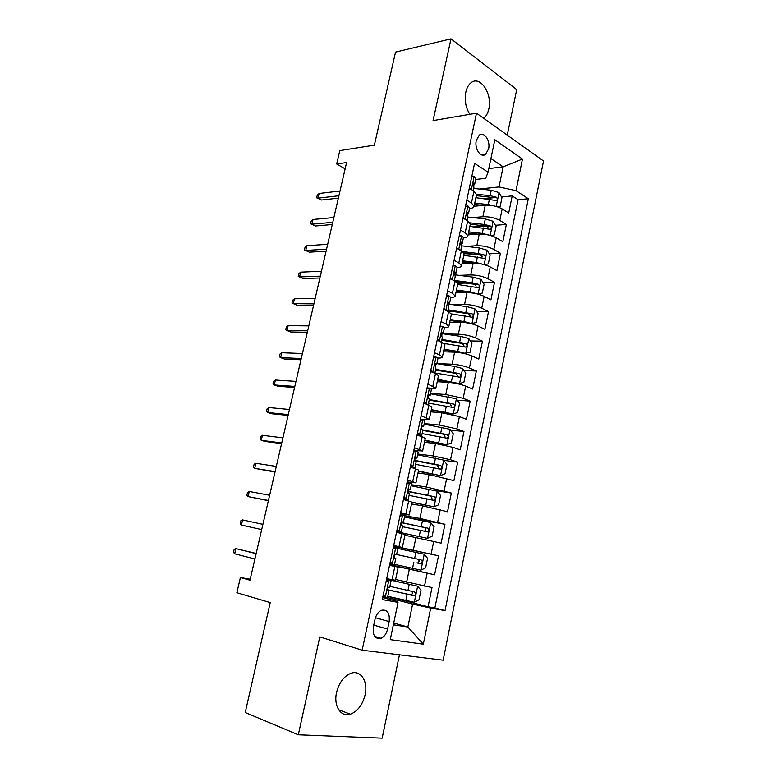 <?xml version="1.0" encoding="UTF-8"?>
<svg xmlns="http://www.w3.org/2000/svg" width="777" height="777" viewBox="0 0 777 777"><rect width="100%" height="100%" fill="white"/><g stroke="black" fill="none" stroke-linecap="round" stroke-linejoin="round"><path stroke-width="1.17" d="M483.721 118.327C486.188 116.307 487.888 113.18 488.82 108.945C492.608 93.803 480.079 74.98 470.969 82.818C468.482 84.8 466.754 87.927 465.802 92.191C464.364 100.359 465.714 107.741 469.862 114.316M336.558 692.482C333.372 705.972 340.918 717.55 350.388 714.209C357.663 711.343 362.577 704.865 365.112 694.793C368.249 681.332 360.664 669.599 350.874 673.309C343.871 676.213 339.102 682.604 336.558 692.482M476.291 140.511C474.261 148.766 480.885 158.362 485.654 154.254L488.597 148.931C490.617 140.763 484.032 131.06 479.186 135.256L476.291 140.511M507.264 135.14L516.715 89.598L451.01 38.85L395.542 52.108L374.359 145.173L339.782 150.612L336.664 163.986L345.134 168.852M443.152 660.188L543.521 161.014L476.495 113.18L362.15 650.203L443.152 660.188M362.15 650.203L319.794 636.868L298.31 734.789L382.167 738.15L399.456 654.807M298.31 734.789L245.211 712.519L270.231 602.602L236.868 592.734L240.404 577.534L249.99 580.205L346.591 162.548L336.664 163.986M395.61 579.506L432.002 587.558L428.069 606.779L387.781 596.377M389.627 564.821L434.615 574.815L389.685 564.549M434.615 574.815L438.51 555.778L393.55 546.289M404.924 535.246L441.103 543.142L444.959 524.281L404.545 516.899M411.499 503.972L422.552 505.856L447.523 511.761L451.35 493.065L434.372 490.442M418.007 472.989L429.079 474.553L453.894 480.662L457.682 462.14L443.822 460.382M424.465 442.288L435.547 443.541L453.078 447.377L460.207 449.854L463.966 431.497L450.611 430.157M430.866 411.859L441.958 412.801L459.411 416.618L466.453 419.308L470.182 401.117L457.294 400.174M437.208 381.701L448.31 382.352C454.603 382.886 460.392 384.159 465.685 386.14L472.649 389.044L476.35 371.017L463.869 370.425M443.492 351.806L454.613 352.166C460.897 352.564 466.666 353.826 471.901 355.944L478.797 359.052L482.459 341.181L470.347 340.918M449.718 322.183L460.848 322.251C467.142 322.523 472.882 323.766 478.069 326.01L484.887 329.322L488.51 311.616L476.738 311.645M454.739 311.703L448.698 311.723M455.895 292.812L467.035 292.608C473.329 292.735 479.04 293.978 484.178 296.338L490.918 299.864L494.512 282.304L483.051 282.614M466.21 283.071L457.682 283.304M462.014 263.714L473.164 263.218C479.458 263.218 485.139 264.462 490.229 266.938L496.901 270.649L500.456 253.253L489.277 253.826M476.583 254.477L463.82 255.128M468.084 234.858L479.234 234.1C485.528 233.964 491.19 235.198 496.231 237.791L502.826 241.705L506.361 224.456L495.435 225.272M485.907 225.981L474.145 226.855M434.508 352.719L439.442 354.875L442.375 357.119C442.191 357.828 440.695 358.129 437.878 358.042L437.742 358.032M427.865 384.091L435.858 388.121C435.693 388.714 434.207 388.927 431.4 388.753L430.837 388.723M421.173 415.753L429.283 419.395L423.407 419.619M414.403 447.717L422.639 450.971L413.82 450.505M407.575 479.992L415.938 482.847L407.167 481.944M400.679 512.567L409.168 515.015L400.446 513.694M393.725 545.464L402.34 547.494L393.667 545.726M387.587 629.088L389.16 621.59C389.957 612.946 387.334 609.187 381.293 610.324C378.185 611.878 376.078 614.908 374.98 619.395L373.368 627C372.562 635.596 375.136 639.374 381.089 638.315C384.304 636.761 386.47 633.682 387.587 629.088L373.766 625.106M475.699 179.468L485.712 178.312L488.053 172.222L474.572 163.345L382.265 599.611L398.047 602.369L397.134 601.379L382.692 597.62M488.053 172.222L494.842 139.753L522.465 159.062L516.015 190.647L528.321 198.757L445.046 610.586L430.711 608.08L423.329 644.191L390.248 639.656L398.047 602.369M472.795 217.579L482.857 216.744C489.151 216.54 494.794 217.764 499.805 220.425L506.361 224.456M474.096 206.255L485.256 205.225L482.857 216.744M466.025 246.348L476.816 245.717C483.1 245.639 488.782 246.872 493.832 249.417L500.456 253.253M459.042 275.34L470.716 274.941C477.01 275 482.702 276.233 487.81 278.671L494.512 282.304M451.787 304.545L464.568 304.429C470.862 304.623 476.583 305.866 481.74 308.178L488.51 311.616M444.182 333.945L458.362 334.188C464.656 334.508 470.396 335.761 475.602 337.946L482.459 341.181M436.878 363.558L452.097 364.209C458.391 364.666 464.16 365.928 469.425 367.987L476.35 371.017M430.575 393.444L445.775 394.502L463.179 398.3L470.182 401.117M424.223 423.601L439.403 425.068L456.886 428.894L463.966 431.497M417.803 454.03L432.964 455.914L450.524 459.761L457.682 462.14M411.324 484.731L426.476 487.043L451.35 493.065M403.826 515.53L419.92 518.453L444.959 524.281M393.609 546.008L438.51 555.778M389.52 565.355L398.212 567.132L389.568 565.093M428.069 606.779L434.887 607.973L518.074 199.718L512.208 195.901L501.515 196.95M485.256 205.225C491.55 204.973 497.183 206.196 502.175 208.906L508.702 213.005L512.208 195.901M386.693 578.671L395.454 580.283L398.212 567.132M402.34 547.494L405.079 534.469L396.513 532.274M409.168 515.015L411.888 502.117L403.448 499.504M415.938 482.847L418.628 470.066L410.314 467.045M422.639 450.971L425.301 438.306L417.123 434.897M429.283 419.395L431.915 406.847L423.853 403.049M435.858 388.121L438.471 375.689L435.499 373.572L430.536 371.503M442.375 357.119L444.959 344.803L442.064 342.463L437.14 340.248M441.083 321.639L445.969 323.941L448.834 326.408C448.63 327.214 447.144 327.612 444.366 327.603M448.834 326.408L451.398 314.209L448.552 311.645L443.696 309.285M447.601 290.841L452.428 293.288L455.225 295.979C455.011 296.872 453.545 297.358 450.815 297.445M455.225 295.979L457.77 283.887L454.992 281.109L450.184 278.603M454.05 260.334L458.828 262.927L461.567 265.831C461.334 266.822 459.858 267.395 457.129 267.55M461.567 265.831L464.092 253.846L461.373 250.854L456.623 248.203M460.45 230.099L465.17 232.828L467.851 235.946C467.599 237.034 466.103 237.694 463.374 237.927M467.851 235.946L470.347 224.067L467.686 220.872L462.995 218.084M466.792 200.145L471.454 203.011L474.077 206.332C473.805 207.517 472.299 208.265 469.57 208.566M474.077 206.332L476.554 194.571L473.951 191.161L469.308 188.238M393.725 623.047L407.867 627.02L412.616 604.098L430.711 608.08M386.48 597.319L412.616 604.098M451.01 38.85L433.071 120.6L476.495 113.18M250.223 579.224L240.404 577.534M393.356 624.805L407.867 627.02L423.329 644.191M488.811 168.59L503.156 166.832L490.909 158.557M479.399 189.034L498.989 186.946L503.156 166.832L522.465 159.062M434.887 607.973L445.046 610.586M493.298 197.756L484.576 198.611M518.074 199.718L528.321 198.757M516.015 190.647L498.989 186.946M483.42 154.555L484.11 155.021M383.284 594.823L385.392 597.144L387.568 597.396L388.888 591.142L387.626 590.685M385.392 597.144L382.925 596.503M388.005 591.064L388.082 591.074C387.082 590.064 387.218 588.781 388.481 587.227L389.724 587.189L391.035 580.943L386.441 579.885M391.035 580.943L386.499 579.613M388.879 580.604L385.994 581.983M388.082 591.074L388.888 591.142M256.177 553.467L235.878 548.62L256.128 553.671M234.664 553.816L233.479 552.243L234.159 549.368L235.878 548.62L234.664 553.816L254.905 558.974M387.801 596.299L414.199 602.272L419.026 599.795L421.008 590.18L417.531 586.179L386.577 579.234M417.531 586.179L386.596 579.137M411.693 591.346C412.898 592.783 412.674 593.978 411.043 594.939L387.383 589.675M387.393 589.811L414.287 595.755C415.957 594.366 415.996 593.084 414.413 591.919L389.889 586.363M390.277 561.752L392.356 564.141L394.493 564.568L395.794 558.362L394.92 558.158M392.356 564.141L389.889 563.578M393.347 547.231L397.931 548.261L396.62 554.448L395.386 554.389C394.162 555.905 394.046 557.177 395.017 558.197L395.794 558.362M395.823 547.756L392.968 549.048M395.736 554.263L396.62 554.448M242.599 519.939L240.87 520.765L240.2 523.611L241.394 525.087L242.599 519.939L262.917 524.349M241.394 525.087L261.694 529.603M397.202 529.011L399.261 531.449L401.35 532.041L396.707 531.351M399.261 531.449L396.765 531.089M400.223 514.772L404.759 515.889L403.467 522.018L402.214 521.853C401.049 523.329 400.942 524.592 401.894 525.621L402.641 525.893L401.35 532.041M402.69 515.219L399.873 516.414M402.146 521.901L403.467 522.018M249.271 491.491L247.523 492.404L246.863 495.231L248.077 496.6L249.271 491.491L269.638 495.27M268.434 500.485L248.077 496.6L268.386 500.689M404.069 496.571L406.109 499.067L408.148 499.815L403.69 499.572M406.109 499.067L403.632 498.659M407.022 482.614L411.519 483.818L410.237 489.889L408.993 489.617C407.867 491.064 407.77 492.317 408.702 493.356L409.43 493.725L408.148 499.815M409.498 482.993L406.711 484.09M408.663 489.918L410.237 489.889M255.886 463.286L254.118 464.277L253.467 467.074L254.691 468.346L255.886 463.286L276.301 466.443M275.107 471.62L254.691 468.346L275.009 472.027M410.868 464.432L412.878 466.987L414.879 467.9L413.481 468.036M412.878 466.987L410.402 466.647M413.762 450.757L418.22 452.049L416.948 458.061L415.705 457.682C414.627 459.1 414.539 460.343 415.442 461.392L416.151 461.868L414.879 467.9M416.239 451.058L413.481 452.078M415.19 458.255L416.948 458.061M262.441 435.305L260.664 436.373L260.013 439.151L261.266 440.326L262.441 435.305L282.915 437.859M281.73 442.987L261.266 440.326L265.093 441.453L281.585 443.609M394.531 564.345L420.843 570.163L425.611 567.851L427.583 558.333L424.145 554.224L397.882 548.484M395.59 554.292L417.628 559.119C419.531 560.295 419.57 561.567 417.744 562.946L420.979 563.665C422.581 562.286 422.61 561.023 421.047 559.867L395.61 554.283M396.61 531.827L427.428 538.354L432.148 536.208L434.09 526.767L430.691 522.562L404.526 516.977M427.428 538.354L396.629 531.721M401.515 522.707L424.203 527.466C426.068 528.613 426.136 529.875 424.388 531.245M402.476 526.709L427.612 531.866C429.147 530.506 429.157 529.254 427.632 528.107L401.583 522.581M411.829 502.36L433.945 506.847L438.616 504.846L440.54 495.493L437.179 491.19L411.111 485.751M433.945 506.847L411.878 502.146M408.042 491.569L430.72 496.095L432.041 498.727M409.081 495.396L434.188 500.369C435.664 499.019 435.644 497.785 434.149 496.649L408.071 491.307M418.356 471.357L440.404 475.611L445.027 473.766L446.94 464.5L443.618 460.11L417.637 454.807M440.404 475.611L418.424 471.017M414.967 460.79L437.169 465.015L438.539 467.492M415.617 464.364L440.685 469.153C442.103 467.822 442.074 466.598 440.608 465.472L414.85 460.373M417.608 432.595L421.435 436.402M419.59 435.207L417.307 434.965M420.444 419.201L422.921 419.434L424.854 420.571L423.601 426.524L422.348 426.049C421.319 427.437 421.241 428.661 422.125 429.73L422.805 430.293L421.542 436.276M422.921 419.434L420.192 420.357M421.707 426.913L423.601 426.524M268.949 407.556L267.162 408.702L266.511 411.46L267.774 412.529L268.949 407.556L289.471 409.508M288.296 414.597L267.774 412.529L271.571 413.752L288.102 415.433M424.815 440.627L446.804 444.667L451.379 442.968L453.273 433.789L449.99 429.302L424.106 424.145M446.804 444.667L424.912 440.17M422.105 433.624L447.134 438.218C448.494 436.907 448.455 435.693 447.008 434.576L422.367 429.856M422.775 430.439L443.57 434.217L444.959 436.557M424.281 401.058L426.243 403.729L427.972 404.623M426.243 403.729L425.466 403.661M427.059 387.937L429.545 388.092L431.429 389.384L430.186 395.289L428.943 394.697C427.952 396.066 427.884 397.28 428.739 398.358L429.399 399.019L428.205 404.71M429.545 388.092L426.845 388.937M428.224 395.862L430.186 395.289M275.398 380.031L273.601 381.254L272.96 383.993L274.242 384.965L275.398 380.031L295.979 381.4M294.813 386.441L274.242 384.965L278.001 386.276L294.57 387.48M431.216 410.178L453.156 414.005L457.672 412.451L459.547 403.35L456.303 398.776L430.507 393.754M453.156 414.005L431.342 409.605M428.535 403.146L453.515 407.575C454.827 406.274 454.768 405.07 453.35 403.962L429.302 399.514M429.166 400.116L449.912 403.69L451.311 405.915M433.615 356.954L436.101 357.051L437.946 358.479L436.713 364.335L435.47 363.636L435.305 367.268L435.936 368.036L434.829 373.29M436.101 357.051L433.43 357.799M430.885 369.813L432.75 372.426L435.984 357.08M434.722 365.083L436.713 364.335M281.798 352.729L279.992 354.04L279.351 356.75L280.652 357.624L281.798 352.729L302.418 353.525M301.262 358.527L280.652 357.624L284.372 359.023L300.981 359.761M437.558 380.011L459.44 383.615L463.908 382.206L465.773 373.183L462.568 368.521L454.594 366.423L436.859 363.646M459.44 383.615L437.704 379.322M434.897 372.95L459.838 377.195C461.101 375.922 461.033 374.728 459.634 373.62L435.664 369.347M435.508 370.066L456.196 373.446L457.604 375.553M440.103 326.262L442.599 326.282L444.405 327.865L443.181 333.663L441.948 332.867L441.802 336.47L442.414 337.325L441.394 342.162M442.599 326.282L439.957 326.952M437.441 338.859L438.976 341.074M441.2 334.586L443.181 333.663M288.141 325.65L286.325 327.03L285.693 329.72L287.004 330.507L288.141 325.65L308.819 325.884M307.673 330.837L287.004 330.507L290.685 331.983L307.342 332.274M463.82 353.438L470.095 352.234L471.94 343.288L468.764 338.539L460.839 336.402L443.143 333.799M461.159 352.913L443.852 350.097M465.676 353.496L457.721 351.379L444.017 349.3M443.842 343.415L466.103 347.096C467.317 345.833 467.239 344.648 465.87 343.551L441.967 339.452M441.792 340.287L462.422 343.463L463.83 345.474M446.542 295.843L449.038 295.804L450.806 297.523L449.592 303.273L448.358 302.37L448.824 306.905L447.892 311.324M449.038 295.804L446.425 296.387M443.929 308.187L445.134 309.984M447.649 304.341L449.592 303.273M294.444 298.795L292.608 300.243L291.987 302.913L293.308 303.613L294.444 298.795L315.161 298.455M314.025 303.38L293.308 303.613L296.96 305.167L313.646 305.002M471.037 323.65L476.223 322.523L478.049 313.665L474.912 308.828L467.035 306.653L448.368 304.079M471.843 323.65L463.947 321.493L450.272 319.541M463.723 322.406L450.087 320.454M451.379 313.908L472.309 317.269C473.475 316.025 473.387 314.85 472.037 313.753L448.212 309.819M448.018 310.761L468.589 313.753L469.998 315.666M452.913 265.705L455.419 265.598L457.148 267.463L455.944 273.154L454.72 272.144L455.186 276.748L454.341 280.769M455.419 265.598L452.836 266.103M450.359 277.787L451.252 279.157M454.059 274.349L455.944 273.154M320.318 276.146L299.563 276.923L303.176 278.564L298.222 276.321L299.563 276.923L300.689 272.144L321.445 271.26M303.176 278.564L319.901 277.962M298.222 276.321L298.844 273.669L300.689 272.144M477.904 294.075L482.294 293.075L484.11 284.295L481.012 279.38L473.174 277.156L454.127 274.708M477.972 294.065L470.114 291.87L456.478 290.054M467.686 292.599L456.264 291.074M457.643 284.479L478.457 287.704C479.584 286.47 479.477 285.314 478.156 284.217L472.008 282.741L454.409 280.448M456.089 281.75L474.708 284.304L476.107 286.121M459.236 235.839L461.732 235.674L463.432 237.665L462.237 243.308L461.023 242.201L461.489 246.872L460.722 250.495M461.732 235.674L459.178 236.091M456.73 247.678L457.313 248.591M460.431 244.609L462.237 243.308M326.573 249.135L305.769 250.456L309.353 252.175L304.409 249.941L305.769 250.456L306.876 245.717L327.69 244.289M309.353 252.175L326.107 251.136M304.409 249.941L305.031 247.309L306.876 245.717M484.362 264.685L488.315 263.889L490.112 255.186L487.043 250.184L479.263 247.931L460.926 245.736M483.391 264.433L476.223 262.509L462.626 260.829M472.737 263.238L462.383 261.956M463.782 255.303L484.557 258.401C485.635 257.187 485.528 256.031 484.226 254.943L478.108 253.467L462.519 251.573M463.879 252.933L480.769 255.118L482.148 256.837M465.501 206.245L467.997 206.012L469.658 208.139L468.473 213.733L467.958 212.519L467.268 212.519L467.735 217.269L467.055 220.493M467.997 206.012L465.472 206.361M466.754 215.122L468.473 213.733M332.77 222.339L311.927 224.194L315.472 225.99L310.557 223.766L311.927 224.194L313.024 219.493L333.877 217.541M315.472 225.99L332.255 224.524M310.557 223.766L311.159 221.163L313.024 219.493M490.773 235.557L494.289 234.955L496.066 226.33L493.036 221.251L485.295 218.959L467.735 217.016M488.675 235.013L482.284 233.411L468.716 231.847M477.981 234.188L468.453 233.081M469.862 226.379L490.588 229.361C491.637 228.156 491.511 227.01 490.238 225.922L484.149 224.436L470.027 222.853M470.328 224.184L486.781 226.185L488.15 227.816M471.707 176.884L474.213 176.612L475.825 178.885L474.66 184.421L474.164 183.119L473.465 183.11L473.921 187.927L473.319 190.763M473.038 185.878L474.66 184.421M338.908 195.765L318.026 198.145L321.542 200.019L316.647 197.805L318.026 198.145L319.124 193.483L340.015 191.006M321.542 200.019L338.364 198.135M316.647 197.805L317.249 195.221L319.124 193.483M497.154 206.711L500.203 206.274L501.961 197.727L498.97 192.57L491.268 190.239L473.805 188.461M493.91 205.876L488.286 204.565L474.757 203.127M483.313 205.41L474.475 204.468M475.893 197.708L496.571 200.573C497.581 199.388 497.455 198.252 496.192 197.164L490.141 195.678L476.573 194.279M476.33 195.649L492.735 197.504L496.192 197.164M479.234 234.1L476.816 245.717M473.164 263.218L470.716 274.941M467.035 292.608L464.568 304.429M460.848 322.251L458.362 334.188M454.613 352.166L452.097 364.209M448.31 382.352L445.775 394.502M441.958 412.801L439.403 425.068M435.547 443.541L432.964 455.914M429.079 474.553L426.476 487.043M422.552 505.856L419.92 518.453M415.957 537.441L413.306 550.155M409.314 569.327L406.633 582.158M427.156 573.251L424.514 586.091M502.175 208.906L499.805 220.425M496.231 237.791L493.832 249.417M490.229 266.938L487.81 278.671M484.178 296.338L481.74 308.178M478.069 326.01L475.602 337.946M471.901 355.944L469.425 367.987M465.685 386.14L463.179 398.3M459.411 416.618L456.886 428.894M453.078 447.377L450.524 459.761M446.688 478.409L444.114 490.909M440.238 509.731L437.636 522.338M433.731 541.346L431.109 554.069M394.842 566.472L392.055 579.72M401.787 533.556L399.019 546.687M408.653 500.951L405.915 513.956M415.462 468.657L412.742 481.536M422.202 436.664L419.512 449.427M428.885 404.972L426.223 417.608M435.499 373.572L432.867 386.101M442.064 342.463L439.442 354.875M448.552 311.645L445.969 323.941M454.992 281.109L452.428 293.288M461.373 250.854L458.828 262.927M467.686 220.872L465.17 232.828M473.951 191.161L471.454 203.011M375.417 617.734L389.16 621.59M388.753 580.662L385.295 597.037M414.326 602.204L417.618 586.276M389.024 580.332L389.131 579.827M407.944 590.51L409.217 584.401M405.866 600.504L407.148 594.376M410.188 594.92L413.607 595.784M395.697 547.814L392.268 564.034M402.573 515.277L399.174 531.342M409.382 483.041L406.012 498.96M416.122 451.107L412.791 466.88M420.959 570.104L424.232 554.331M414.627 558.449L415.88 552.398M412.558 568.356L413.82 562.286M417.628 559.119L421.047 559.867M416.831 562.937L420.26 563.694M427.544 538.306L430.779 522.668M399.174 532.264L399.281 531.759M421.231 526.689L422.484 520.687M419.192 536.509L420.444 530.487M424.203 527.466L427.632 528.107M434.061 506.789L437.266 491.297M427.787 495.221L429.021 489.267M425.757 504.943L427 498.98M430.72 496.095L434.149 496.649M440.52 475.573L443.696 460.217M434.275 464.034L435.499 458.139M432.274 473.669L433.498 467.764M437.169 465.015L440.608 465.472M422.805 419.473L419.502 435.091M446.921 444.629L450.068 429.419M440.705 433.129L441.928 427.292M438.723 442.676L439.937 436.829M443.57 434.217L447.008 434.576M429.428 388.131L426.155 403.613M453.263 413.966L456.39 398.892M447.086 402.505L448.29 396.726M445.114 411.975L446.319 406.167M449.912 403.69L453.35 403.962M459.557 383.585L462.645 368.638M453.399 372.164L454.594 366.423M451.447 381.546L452.641 375.786M456.196 373.446L459.634 373.62M442.482 326.311L439.326 341.239M442.064 332.789L442.579 332.799M465.782 353.467L468.852 338.665M459.663 342.094L460.839 336.402M457.721 351.379L458.916 345.687M462.422 343.463L465.87 343.551M448.921 295.833L445.862 310.334M448.426 302.321L449.009 302.311M471.96 323.62L474.99 308.945M465.86 312.286L467.035 306.653M463.947 321.493L465.122 315.85M468.589 313.753L472.037 313.753M455.303 265.617L452.321 279.72M454.739 272.135L455.38 272.115M478.078 294.046L481.089 279.497M472.008 282.741L473.174 277.156M470.114 291.87L471.28 286.276M474.708 284.304L478.156 284.217M461.625 235.684L458.731 249.388M460.994 242.22L461.693 242.181M484.168 264.627L487.13 250.311M478.108 253.467L479.263 247.931M476.223 262.509L477.379 256.964M480.769 255.118L484.226 254.943M467.89 206.022L465.083 219.328M467.2 212.587L467.958 212.519M490.209 235.402L493.113 221.377M484.149 224.436L485.295 218.959M482.284 233.411L483.43 227.914M486.781 226.185L490.238 225.922M474.096 176.632L471.377 189.539M473.358 183.207L474.164 183.119M496.202 206.429L499.048 192.696M490.141 195.678L491.268 190.239M488.286 204.565L489.423 199.116M338.665 709.77L350.388 714.209M481.458 154.817L485.654 154.254M374.699 636.412L381.089 638.315M411.043 594.939L414.287 595.755M417.754 562.946L420.979 563.665M424.388 531.254L427.612 531.866M431.157 499.873L434.188 500.369M438.558 468.861L440.685 469.153M445.415 438.034L447.134 438.218M452.029 407.449L453.515 407.575M458.508 377.127L459.838 377.195M464.879 347.066L466.103 347.096M471.163 317.269L472.309 317.269M477.379 287.733L478.457 287.704M483.527 258.45L484.557 258.401M489.607 229.429L490.588 229.361M495.639 200.66L496.571 200.573"/></g></svg>

